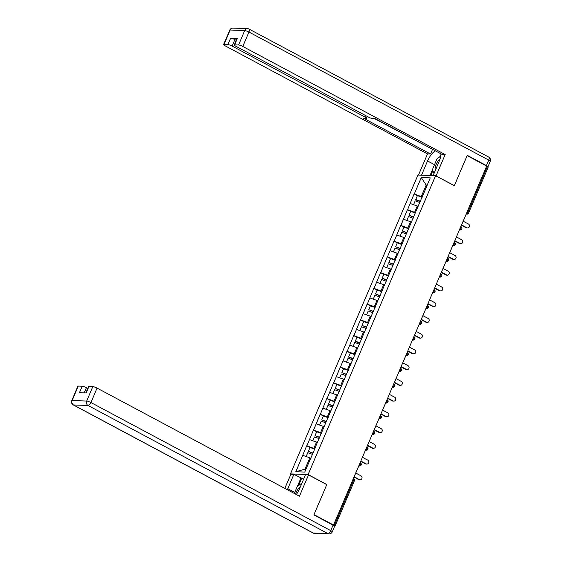 <?xml version="1.0" encoding="UTF-8"?>
<svg xmlns="http://www.w3.org/2000/svg" width="562" height="562" viewBox="0 0 562 562"><rect width="100%" height="100%" fill="white"/><g stroke="black" fill="none" stroke-linecap="round" stroke-linejoin="round"><path stroke-width="0.84" d="M291.102 474.258L290.449 473.907L417.924 175.056L435.585 175.702L308.109 474.56L290.449 473.907M310.638 458.269L309.817 457.826L304.976 469.179L295.795 471.75L304.752 472.08L315.935 446.221M295.795 471.75L306.719 445.764L309.971 447.5M314.861 448.75L306.719 445.764M306.873 445.764L313.434 430.021L316.68 431.757M321.569 433.014L313.434 430.021M313.589 430.028L320.143 414.285L323.396 416.021M328.285 417.271L320.143 414.285M320.298 414.285L326.859 398.542L330.112 400.277M335.001 401.535L326.859 398.542M327.014 398.549L333.575 382.799L336.821 384.534M341.71 385.792L333.575 382.799M333.73 382.806L340.284 367.063L343.537 368.798M348.426 370.049L340.284 367.063M340.439 367.07L347 351.32L350.252 353.055L348.602 356.912L348.953 357.383L353.182 358.9M355.142 354.313L347 351.32M347.154 351.327L353.716 335.584L356.961 337.319L355.317 341.176L355.662 341.64L359.891 343.164M361.851 338.57L353.716 335.584M353.87 335.591L360.425 319.841L363.677 321.576M368.567 322.834L360.425 319.841M360.579 319.848L367.141 304.105L370.393 305.84M375.283 307.091L367.141 304.105M367.295 304.112L373.856 288.362L377.102 290.097M381.991 291.355L373.856 288.362M374.011 288.369L380.565 272.626L383.818 274.361M388.707 275.612L380.565 272.626M380.72 272.633L387.281 256.883L390.534 258.618M395.423 259.876L387.281 256.883M387.436 256.89L393.997 241.147L397.243 242.882M402.132 244.133L393.997 241.147M394.152 241.147L400.706 225.404L403.959 227.139M408.848 228.397L400.706 225.404M400.861 225.411L407.422 209.668L410.674 211.403M415.564 212.654L407.422 209.668M407.576 209.668L414.138 193.925L417.383 195.66L415.739 199.517L416.084 199.981L420.313 201.505M422.273 196.918L414.138 193.925M414.292 193.932L421.282 177.536L430.246 177.866L423.355 194.382M315.83 446.095L423.249 194.262M317.354 442.526L316.532 442.09L313.905 448.244M316.532 442.09L309.5 439.61M324.07 426.79L323.241 426.347L320.621 432.501M323.241 426.347L316.209 423.874M330.779 411.047L329.957 410.611L327.33 416.765M329.957 410.611L322.925 408.131M337.495 395.311L336.673 394.868L334.046 401.022M336.673 394.868L329.641 392.395M344.211 379.568L343.382 379.132L340.762 385.286M343.382 379.132L336.35 376.652M350.92 363.832L350.098 363.389L347.471 369.543M350.098 363.389L343.066 360.916M357.636 348.089L356.814 347.646L354.186 353.807M356.814 347.646L349.782 345.173M364.352 332.353L363.523 331.91L360.902 338.064M363.523 331.91L356.491 329.437M371.061 316.61L370.239 316.167L367.611 322.321M370.239 316.167L363.207 313.694M377.776 300.867L376.954 300.431L374.327 306.585M376.954 300.431L369.922 297.951M384.492 285.131L383.663 284.688L381.043 290.842M383.663 284.688L376.631 282.215M391.201 269.388L390.379 268.952L387.752 275.106M390.379 268.952L383.347 266.472M397.917 253.652L397.095 253.209L394.468 259.363M397.095 253.209L390.063 250.736M404.633 237.909L403.804 237.473L401.184 243.627M403.804 237.473L396.772 234.993M411.342 222.173L410.52 221.73L407.893 227.884M410.52 221.73L403.488 219.257M418.058 206.43L417.236 205.994L414.608 212.148M417.236 205.994L410.204 203.514M467.022 212.085L467.809 212.499L487.31 166.795L486.523 166.373M487.31 166.795L488.076 167.427L468.582 213.131L467.809 212.499A1.672 0.71 118.1 0 1 466.397 213.989L466.249 213.911M426.987 185.495L426.165 185.053L421.324 196.405M427.162 185.095L426.165 185.053L421.282 177.536M435.585 175.702L454.307 185.706L467.127 155.639L486.657 166.064L333.533 525.048L314.01 514.623L326.831 484.556L308.109 474.56M334.566 526.461L333.505 525.421M332.788 525.02L333.533 525.048M304.976 469.179L305.974 469.214M309.817 457.826L302.785 455.353M467.626 227.989L466.853 227.961A2.065 1.834 -87.9 0 1 466.137 227.765L466.91 227.793A2.065 1.834 92.1 0 0 468.497 224.055L463.137 221.196M420.439 201.21L415.739 199.517M422.097 197.325L417.397 195.632M418.093 206.359L417.566 206.17M419.884 202.524L415.185 200.831L413.534 204.687M466.91 227.793L461.55 224.926M466.137 227.765L461.416 225.243M460.917 243.725L460.145 243.697A2.065 1.834 -87.9 0 1 459.421 243.501L460.194 243.529A2.065 1.834 92.1 0 0 461.788 239.798L456.428 236.932M413.604 217.248L409.024 215.253L410.682 211.368L415.388 213.068M413.73 216.953L409.024 215.253M411.377 222.095L410.85 221.906M413.168 218.26L408.469 216.567L406.818 220.43M460.194 243.529L454.834 240.669M459.421 243.501L454.7 240.979M454.201 259.468L453.429 259.44A2.065 1.834 -87.9 0 1 452.712 259.244L453.478 259.272A2.065 1.834 92.1 0 0 455.072 255.534L449.712 252.675M406.888 232.984L402.315 230.996L403.973 227.111L408.672 228.804M407.014 232.689L402.315 230.996M404.661 237.838L404.141 237.649M406.452 234.003L401.753 232.31L400.109 236.166M453.478 259.272L448.118 256.405M452.712 259.244L447.984 256.722M447.485 275.204L446.713 275.176A2.065 1.834 -87.9 0 1 445.996 274.98L446.769 275.008A2.065 1.834 92.1 0 0 448.357 271.277L442.997 268.411M400.172 248.727L395.599 246.732L397.257 242.854L401.956 244.547M400.299 248.432L395.599 246.732M397.952 253.574L397.425 253.385M399.744 249.739L395.044 248.046L393.393 251.909M446.769 275.008L441.409 272.149M445.996 274.98L441.275 272.458M440.777 290.947L440.004 290.919A2.065 1.834 -87.9 0 1 439.28 290.723L440.053 290.751A2.065 1.834 92.1 0 0 441.648 287.013L436.288 284.154M393.463 264.463L388.883 262.475L390.541 258.59L395.248 260.283M393.59 264.168L388.883 262.475M391.236 269.317L390.709 269.128M393.028 265.482L388.328 263.789L386.677 267.645M440.053 290.751L434.693 287.885M439.28 290.723L434.559 288.201M434.061 306.683L433.288 306.655A2.065 1.834 -87.9 0 1 432.571 306.459L433.337 306.487A2.065 1.834 92.1 0 0 434.932 302.756L429.572 299.89M386.747 280.206L382.174 278.218L383.832 274.333L388.532 276.026M386.874 279.911L382.174 278.218M384.52 285.053L384.001 284.864M386.312 281.218L381.612 279.525L379.968 283.388M433.337 306.487L427.977 303.628M432.571 306.459L427.844 303.937M440.081 158.87A7.25 3.077 -61.9 0 0 438.002 161.09A7.25 3.077 -61.9 0 0 435.424 170.124M434.004 173.447L432.368 169.745L437.011 158.849L440.734 156.11M300.515 486.411A7.25 3.077 -61.9 0 0 298.225 488.799A7.25 3.077 -61.9 0 0 295.661 494.167M294.298 493.443L297.235 486.559L301.935 483.088M421.5 175.189L427.563 160.978A12.554 5.318 -61.9 0 1 435.304 150.806M433.084 175.611L439.147 161.399A12.554 5.318 -61.9 0 0 440.896 153.791M487.563 166.942A3.351 0.611 -156.9 0 0 487.964 166.83A3.351 0.611 -156.9 0 0 486.425 165.572L467.261 155.33L454.349 185.6L435.824 175.829M436.07 175.843L445.153 154.55L442.118 154.438L375.254 118.73L372.831 118.638A3.351 0.611 -156.9 0 1 368.616 117.156L235.78 46.21A3.351 0.611 -156.9 0 1 234.249 44.953L237.002 38.497A3.351 0.611 23.1 0 1 237.403 38.378L230.659 38.132A3.351 0.611 23.1 0 1 234.881 39.614L236.216 40.331M374.629 118.708L433.049 149.597M432.424 149.576L430.527 154.016L427.492 153.904L225.123 45.817A3.351 0.611 -156.9 0 1 223.592 44.56A3.351 0.611 -156.9 0 1 223.992 44.447L227.905 44.588L230.659 38.132M418.465 175.077L427.492 153.904M445.153 154.55L242.784 46.463A3.351 0.611 -156.9 0 0 238.562 44.981L234.649 44.834A3.351 0.611 -156.9 0 0 234.249 44.953M234.881 39.614L232.127 46.077L364.956 117.022A3.351 0.611 -156.9 0 1 366.494 118.28A3.351 0.611 -156.9 0 1 366.087 118.392L363.67 118.301L430.527 154.016M232.127 46.077A3.351 0.611 -156.9 0 0 227.905 44.588M430.014 175.499L432.417 169.857M440.784 155.751A12.554 5.318 -61.9 0 0 439.491 157.023M432.845 170.82L430.836 175.527M296.336 494.532A12.554 5.318 -61.9 0 0 299.363 489.109L305.475 474.785L308.517 474.897L299.434 496.183L97.064 388.096L90.911 402.525L330.723 530.612L333.048 525.161L313.877 514.925L326.789 484.655L308.517 474.897M294.741 492.403L287.779 488.687A12.554 5.318 -61.9 0 0 287.358 489.734M287.779 488.687L293.891 474.356L290.856 474.251L284.822 488.385M303.62 479.147L293.891 474.356M87.742 388.419L86.407 387.71L84.209 392.852M78.273 386.08L72.119 400.509A3.351 0.611 -156.9 0 0 71.718 400.622L77.872 386.192A3.351 0.611 23.1 0 1 78.273 386.08L82.185 386.22A3.351 0.611 23.1 0 1 86.407 387.71M85.831 392.915L88.529 386.586A3.351 0.611 23.1 0 1 88.929 386.466L92.842 386.614A3.351 0.611 23.1 0 1 97.064 388.096M82.185 386.22L79.432 392.676L86.176 392.929L88.929 386.466M333.048 525.161A3.351 0.611 23.1 0 1 334.58 526.418L332.254 531.87A3.351 0.611 -156.9 0 0 330.723 530.612A3.351 1.419 118.1 0 1 327.885 533.584L88.072 405.497L73.503 404.963L313.315 533.05L327.885 533.584A3.351 2.972 -87.9 0 0 329.058 533.9A3.351 3.351 0 0 0 332.254 531.87M297.382 486.453L300.937 478.122M301.759 478.15L298.605 485.554M427.345 322.426L426.572 322.398A2.065 1.834 -87.9 0 1 425.856 322.202L426.628 322.23A2.065 1.834 92.1 0 0 428.216 318.492L422.856 315.633M380.031 295.942L375.458 293.954L377.116 290.069L381.816 291.762M380.158 295.647L375.458 293.954M377.812 300.796L377.285 300.607M379.603 296.961L374.896 295.268L373.252 299.125M426.628 322.23L421.261 319.364M425.856 322.202L421.135 319.68M420.636 338.162L419.863 338.134A2.065 1.834 -87.9 0 1 419.14 337.938L419.912 337.966A2.065 1.834 92.1 0 0 421.507 334.235L416.14 331.369M373.323 311.685L368.742 309.697L370.4 305.812L375.107 307.505M373.449 311.39L368.742 309.697M371.096 316.532L370.569 316.35M372.887 312.697L368.187 311.004L366.536 314.868M419.912 337.966L414.552 335.107M419.14 337.938L414.419 335.416M413.92 353.905L413.147 353.877A2.065 1.834 -87.9 0 1 412.431 353.681L413.196 353.709A2.065 1.834 92.1 0 0 414.791 349.978L409.431 347.112M366.607 327.421L362.033 325.433L363.691 321.548L368.391 323.241M366.733 327.126L362.033 325.433M364.38 332.275L363.86 332.086M366.171 328.44L361.471 326.747L359.828 330.611M413.196 353.709L407.836 350.843M412.431 353.681L407.703 351.159M407.204 369.641L406.431 369.613A2.065 1.834 -87.9 0 1 405.715 369.417L406.488 369.452A2.065 1.834 92.1 0 0 408.075 365.714L402.715 362.848M360.017 342.869L355.317 341.176M361.675 338.984L356.975 337.291M357.671 348.019L357.144 347.829M359.462 344.183L354.755 342.483L353.112 346.347M406.488 369.452L401.12 366.586M405.715 369.417L400.987 366.895M400.495 385.384L399.723 385.356A2.065 1.834 -87.9 0 1 398.999 385.16L399.772 385.188A2.065 1.834 92.1 0 0 401.366 381.457L395.999 378.591M353.308 358.605L348.602 356.912M354.966 354.72L350.259 353.027M350.955 363.754L350.428 363.565M352.746 359.919L348.047 358.226L346.396 362.09M399.772 385.188L394.412 382.322M398.999 385.16L394.278 382.638M393.779 401.127L393.007 401.092A2.065 1.834 -87.9 0 1 392.29 400.903L393.056 400.931A2.065 1.834 92.1 0 0 394.65 397.193L389.29 394.327M346.466 374.643L341.893 372.655L343.551 368.77L348.25 370.463M346.592 374.348L341.893 372.655M344.239 379.498L343.719 379.308M346.03 375.662L341.331 373.962L339.687 377.826M393.056 400.931L387.696 398.065M392.29 400.903L387.562 398.374M387.063 416.863L386.291 416.835A2.065 1.834 -87.9 0 1 385.574 416.639L386.347 416.667A2.065 1.834 92.1 0 0 387.935 412.937L382.574 410.07M339.75 390.386L335.177 388.391L336.835 384.506L341.534 386.199M339.877 390.084L335.177 388.391M337.53 395.234L337.003 395.044M339.322 391.398L334.615 389.705L332.971 393.569M386.347 416.667L380.98 413.801M385.574 416.639L380.846 414.117M380.355 432.607L379.582 432.578A2.065 1.834 -87.9 0 1 378.858 432.382L379.631 432.41A2.065 1.834 92.1 0 0 381.226 428.673L375.859 425.813M333.041 406.122L328.461 404.134L330.119 400.249L334.826 401.942M333.168 405.827L328.461 404.134M330.814 410.977L330.287 410.787M332.606 407.141L327.906 405.448L326.255 409.305M379.631 432.41L374.271 429.544M378.858 432.382L374.137 429.853M373.639 448.343L372.866 448.314A2.065 1.834 -87.9 0 1 372.149 448.118L372.915 448.146A2.065 1.834 92.1 0 0 374.51 444.416L369.15 441.549M326.325 421.865L321.752 419.87L323.41 415.985L328.11 417.685M326.452 421.563L321.752 419.87M324.098 426.713L323.579 426.523M325.89 422.877L321.19 421.184L319.546 425.048M372.915 448.146L367.555 445.28M372.149 448.118L367.422 445.596M366.923 464.086L366.15 464.057A2.065 1.834 -87.9 0 1 365.433 463.861L366.206 463.889A2.065 1.834 92.1 0 0 367.794 460.152L362.434 457.292M319.609 437.601L315.036 435.613L316.694 431.728L321.394 433.421M319.736 437.306L315.036 435.613M317.389 442.456L316.863 442.266M319.181 438.62L314.474 436.927L312.83 440.784M366.206 463.889L360.839 461.023M365.433 463.861L360.706 461.339M360.214 479.822L359.441 479.793A2.065 1.834 -87.9 0 1 358.718 479.597L359.49 479.625A2.065 1.834 92.1 0 0 361.085 475.895L355.718 473.028M312.901 453.344L308.32 451.349L309.978 447.464L314.685 449.164M313.027 453.049L308.32 451.349M310.674 458.192L310.147 458.002M312.465 454.356L307.765 452.663L306.114 456.527M359.49 479.625L354.13 476.766M358.718 479.597L353.997 477.075M334.186 525.786L353.681 480.081L352.894 479.66M334.952 526.411L354.446 480.707L353.681 480.081A1.672 0.71 -61.9 0 0 353.695 478.571A1.672 0.71 -61.9 0 0 353.554 478.536M466.214 213.982L466.397 213.989A1.672 1.482 -87.9 0 0 466.98 214.15A1.672 1.672 0 0 0 468.582 213.131M459.498 229.718L459.681 229.725A1.672 0.71 118.1 0 0 461.1 228.242A1.672 0.71 -61.9 0 0 461.114 226.739A1.672 0.71 -61.9 0 0 460.973 226.704M460.84 226.591L461.114 226.739A1.672 1.672 0 0 1 460.264 229.886A1.672 1.482 -87.9 0 1 459.681 229.725L459.533 229.647M454.124 242.327L454.398 242.475A1.672 1.672 0 0 1 453.548 245.629A1.672 1.482 -87.9 0 1 452.965 245.468A1.672 0.71 118.1 0 0 454.384 243.985A1.672 0.71 -61.9 0 0 454.398 242.475A1.672 0.71 -61.9 0 0 454.258 242.44M447.408 258.07L447.689 258.218A1.672 1.672 0 0 1 446.839 261.365A1.672 1.482 -87.9 0 1 446.256 261.204A1.672 0.71 118.1 0 0 447.668 259.721A1.672 0.71 -61.9 0 0 447.689 258.218A1.672 0.71 -61.9 0 0 447.542 258.183M440.699 273.806L440.973 273.954A1.672 1.672 0 0 1 440.123 277.108A1.672 1.482 -87.9 0 1 439.54 276.947A1.672 0.71 118.1 0 0 440.959 275.464A1.672 0.71 -61.9 0 0 440.973 273.954A1.672 0.71 -61.9 0 0 440.833 273.919M433.983 289.549L434.257 289.697A1.672 1.672 0 0 1 433.407 292.844A1.672 1.482 -87.9 0 1 432.824 292.69A1.672 0.71 118.1 0 0 434.243 291.2A1.672 0.71 -61.9 0 0 434.257 289.697A1.672 0.71 -61.9 0 0 434.117 289.662M427.268 305.285L427.549 305.433A1.672 1.672 0 0 1 426.698 308.587A1.672 1.482 -87.9 0 1 426.115 308.426A1.672 0.71 118.1 0 0 427.527 306.943A1.672 0.71 -61.9 0 0 427.549 305.433A1.672 0.71 -61.9 0 0 427.401 305.398M420.559 321.028L420.833 321.176A1.672 1.672 0 0 1 419.983 324.323A1.672 1.482 -87.9 0 1 419.4 324.169A1.672 0.71 118.1 0 0 420.819 322.679A1.672 0.71 -61.9 0 0 420.833 321.176A1.672 0.71 -61.9 0 0 420.692 321.141M413.843 336.764L414.117 336.919A1.672 1.672 0 0 1 413.267 340.066A1.672 1.482 -87.9 0 1 412.684 339.905A1.672 0.71 118.1 0 0 414.103 338.422A1.672 0.71 -61.9 0 0 414.117 336.919A1.672 0.71 -61.9 0 0 413.976 336.877M407.127 352.507L407.408 352.655A1.672 1.672 0 0 1 406.558 355.802A1.672 1.482 -87.9 0 1 405.975 355.648A1.672 0.71 118.1 0 0 407.387 354.158A1.672 0.71 -61.9 0 0 407.408 352.655A1.672 0.71 -61.9 0 0 407.26 352.62M400.418 368.243L400.692 368.398A1.672 1.672 0 0 1 399.842 371.545A1.672 1.482 -87.9 0 1 399.259 371.384A1.672 0.71 118.1 0 0 400.678 369.901A1.672 0.71 -61.9 0 0 400.692 368.398A1.672 0.71 -61.9 0 0 400.551 368.356M393.702 383.987L393.976 384.134A1.672 1.672 0 0 1 393.126 387.281A1.672 1.482 -87.9 0 1 392.543 387.127A1.672 0.71 118.1 0 0 393.962 385.637A1.672 0.71 -61.9 0 0 393.976 384.134A1.672 0.71 -61.9 0 0 393.836 384.099M386.986 399.73L387.267 399.877A1.672 1.672 0 0 1 386.417 403.024A1.672 1.482 -87.9 0 1 385.834 402.863A1.672 0.71 118.1 0 0 387.246 401.38A1.672 0.71 -61.9 0 0 387.267 399.877A1.672 0.71 -61.9 0 0 387.12 399.835M380.277 415.466L380.551 415.613A1.672 1.672 0 0 1 379.701 418.76A1.672 1.482 -87.9 0 1 379.118 418.606A1.672 0.71 118.1 0 0 380.537 417.116A1.672 0.71 -61.9 0 0 380.551 415.613A1.672 0.71 -61.9 0 0 380.411 415.578M373.561 431.209L373.835 431.356A1.672 1.672 0 0 1 372.985 434.503A1.672 1.482 -87.9 0 1 372.402 434.342A1.672 0.71 118.1 0 0 373.821 432.859A1.672 0.71 -61.9 0 0 373.835 431.356A1.672 0.71 -61.9 0 0 373.695 431.314M366.846 446.945L367.127 447.092A1.672 1.672 0 0 1 366.276 450.246A1.672 1.482 -87.9 0 1 365.693 450.085A1.672 0.71 118.1 0 0 367.105 448.602A1.672 0.71 -61.9 0 0 367.127 447.092A1.672 0.71 -61.9 0 0 366.979 447.057M360.137 462.688L360.411 462.835A1.672 1.672 0 0 1 359.561 465.982A1.672 1.482 -87.9 0 1 358.978 465.821A1.672 0.71 118.1 0 0 360.397 464.338A1.672 0.71 -61.9 0 0 360.411 462.835A1.672 0.71 -61.9 0 0 360.27 462.8M237.403 38.378L234.649 44.834M238.562 44.981L244.716 30.552L230.146 30.018L223.992 44.447M486.425 165.572L488.75 160.121L248.938 32.034L242.784 46.463M364.956 117.022L365.588 115.54M434.524 164.694L427.563 160.978M244.716 30.552A3.351 0.611 23.1 0 1 248.938 32.034A3.351 1.419 118.1 0 0 248.973 29.027A3.351 3.351 0 0 0 247.519 28.634A3.351 2.972 92.1 0 0 244.716 30.552M230.146 30.018A3.351 2.972 -87.9 0 1 232.942 28.1A3.351 3.351 0 0 0 229.746 30.13A3.351 0.611 23.1 0 1 230.146 30.018M488.785 157.114A3.351 1.419 118.1 0 1 488.75 160.121A3.351 0.611 23.1 0 1 490.282 161.378A3.351 3.351 0 0 0 488.785 157.114L248.973 29.027A3.351 1.419 118.1 0 0 248.685 28.95A3.351 2.972 92.1 0 0 247.519 28.634L232.942 28.1M71.718 400.622A3.351 3.351 0 0 0 73.215 404.886A3.351 1.419 118.1 0 0 73.503 404.963A3.351 2.972 -87.9 0 1 72.119 400.509L86.689 401.043L92.842 386.614M86.689 401.043A3.351 2.972 92.1 0 0 88.072 405.497A3.351 1.419 118.1 0 0 90.911 402.525A3.351 0.611 -156.9 0 0 86.689 401.043M314.481 533.366A3.351 2.972 92.1 0 1 313.315 533.05A3.351 1.419 118.1 0 1 313.027 532.973A3.351 3.351 0 0 0 314.481 533.366L329.058 533.9M466.98 214.15L466.158 214.115M460.264 229.886L459.442 229.858M453.548 245.629L452.733 245.594M446.839 261.365L446.017 261.337M440.123 277.108L439.301 277.073M433.407 292.844L432.592 292.816M426.698 308.587L425.877 308.552M419.983 324.323L419.161 324.295M413.267 340.066L412.445 340.038M406.558 355.802L405.736 355.774M399.842 371.545L399.02 371.517M393.126 387.281L392.304 387.253M386.417 403.024L385.595 402.996M379.701 418.76L378.879 418.732M372.985 434.503L372.163 434.475M366.276 450.246L365.455 450.211M359.561 465.982L358.739 465.954M354.446 480.707A1.672 1.672 0 0 0 353.695 478.571L353.421 478.424M229.746 30.13L223.592 44.56M490.282 161.378L487.964 166.83M366.494 118.28L367.274 116.439M73.215 404.886L313.027 532.973"/></g></svg>
